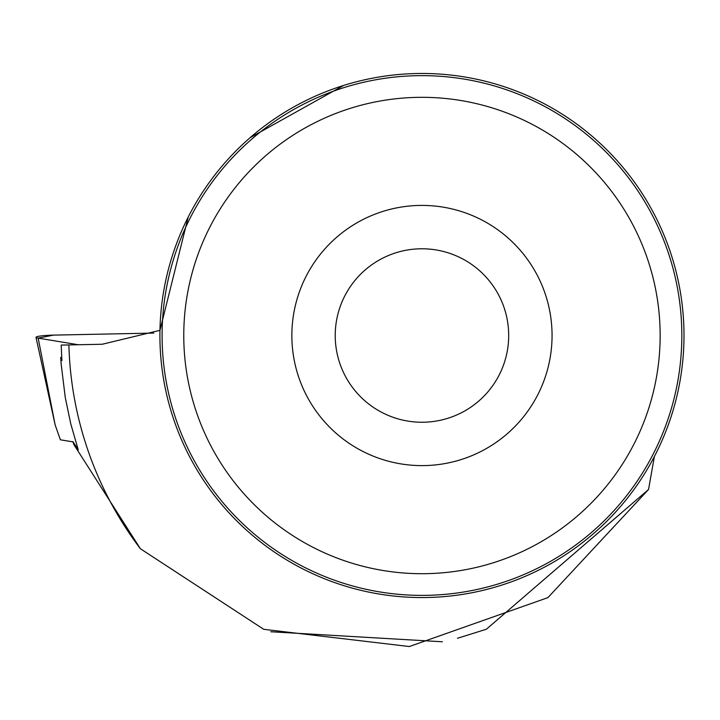 <?xml version="1.0" encoding="UTF-8"?>
<svg xmlns="http://www.w3.org/2000/svg" width="720" height="720" viewBox="0 0 720 720"><rect width="100%" height="100%" fill="white"/><g stroke="black" fill="none" stroke-linecap="round" stroke-linejoin="round"><path stroke-width="1.08" d="M73.116 441.9L60.39 439.803L55.161 424.962L36 337.338A17.208 1.791 -1.3 0 0 38.169 338.121L78.246 344.736L38.169 338.121L53.469 335.124L153.756 333.081L53.469 335.124A17.208 1.791 -1.3 0 0 36 337.338M72.909 441.576L78.264 449.847L70.794 423.963L65.277 397.593L61.164 364.176L60.714 357.453L61.893 360.594L61.2 345.087L102.24 344.25L159.966 330.336L188.217 217.053M68.886 344.925A353.205 353.205 0 0 0 140.364 548.712L263.736 629.316L409.329 646.533L547.902 597.636L648.558 489.465L654.372 456.552M159.912 335.511A262.044 262.044 0 0 1 552.978 108.576A262.044 262.044 0 0 1 552.978 562.446A262.044 262.044 0 0 1 159.912 335.511M250.11 137.691L343.701 85.428M648.558 489.465L486.378 629.235L457.452 638.28M442.404 641.781L270.765 631.755M140.364 548.712L73.764 444.411L73.008 441.882M681.831 335.511A259.875 259.875 0 0 0 292.023 110.457A259.875 259.875 0 0 0 292.023 560.565A259.875 259.875 0 0 0 681.831 335.511M660.15 335.511A238.194 238.194 0 0 0 302.859 129.231A238.194 238.194 0 0 0 302.859 541.791A238.194 238.194 0 0 0 660.15 335.511M552.06 335.511A130.104 130.104 0 0 0 356.904 222.84A130.104 130.104 0 0 0 356.904 448.182A130.104 130.104 0 0 0 552.06 335.511M508.689 335.511A86.733 86.733 0 0 0 378.594 260.397A86.733 86.733 0 0 0 378.594 410.625A86.733 86.733 0 0 0 508.689 335.511M60.714 357.453L61.695 357.435M38.169 338.121L55.161 424.962"/></g></svg>
